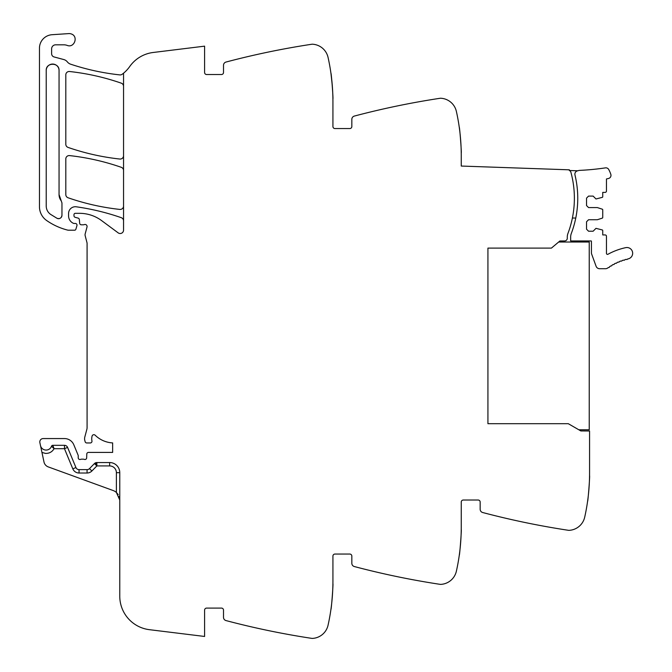 <?xml version="1.0" encoding="UTF-8"?>
<svg xmlns="http://www.w3.org/2000/svg" width="672" height="672" viewBox="0 0 672 672"><rect width="100%" height="100%" fill="white"/><g stroke="black" fill="none" stroke-linecap="round" stroke-linejoin="round"><path stroke-width="1.01" d="M119.767 472.676L116.39 472.676A6.754 6.754 0 0 0 109.637 465.923L96.869 465.923L96.869 462.546L109.637 462.546A10.13 10.13 0 0 1 119.767 472.676A10.13 10.13 0 0 0 109.637 462.546A10.13 10.13 0 0 1 119.767 472.676L119.767 596.165A33.768 33.768 0 0 0 149.419 629.681L204.599 636.46L204.599 610.117A2.024 2.024 0 0 1 206.623 608.093L221.483 608.093A2.024 2.024 0 0 1 223.507 610.117L223.507 617.316A3.377 3.377 0 0 0 226.027 620.584A810.474 810.474 0 0 0 309.784 638.064A810.474 810.474 0 0 0 311.732 638.358A4.049 4.049 0 0 0 312.581 638.4A16.884 16.884 0 0 0 328.054 625.22A202.616 202.616 0 0 0 332.926 581.078L332.926 556.088A2.024 2.024 0 0 1 334.95 554.056L349.81 554.056A2.024 2.024 0 0 1 351.834 556.088L351.834 563.287A3.377 3.377 0 0 0 354.346 566.546A810.474 810.474 0 0 0 438.11 584.035A810.474 810.474 0 0 0 440.059 584.329A4.049 4.049 0 0 0 440.908 584.371A16.884 16.884 0 0 0 456.38 571.192A202.616 202.616 0 0 0 461.252 527.041L461.252 502.051A2.024 2.024 0 0 1 463.277 500.027L478.136 500.027A2.024 2.024 0 0 1 480.161 502.051L480.161 509.25A3.377 3.377 0 0 0 482.672 512.518A810.474 810.474 0 0 0 566.437 529.998A810.474 810.474 0 0 0 568.386 530.3A4.049 4.049 0 0 0 569.226 530.334A16.884 16.884 0 0 0 584.707 517.163A202.616 202.616 0 0 0 589.571 473.012L589.571 430.996L580.843 430.945L568.302 423.704L487.931 423.704L487.931 248.102L551.418 248.102L559.91 240.971L558.659 242.029L589.235 242.029L589.235 429.786L578.827 429.786M123.547 220.87A3.377 3.377 0 0 0 121.288 217.686A236.393 236.393 0 0 0 76.264 206.8A6.754 6.754 0 0 0 68.578 213.494L68.578 215.888A8.106 8.106 0 0 0 73.424 223.314A1.688 1.688 0 0 0 74.105 223.457L75.331 223.457A1.688 1.688 0 0 1 76.944 225.624L75.877 229.236A1.352 1.352 0 0 1 74.584 230.21L68.452 230.21A3.377 3.377 0 0 1 67.628 230.101A64.159 64.159 0 0 1 46.704 220.559A16.884 16.884 0 0 1 39.463 206.699L39.463 48.191A13.507 13.507 0 0 1 52.08 34.709L68.779 33.6A6.082 6.082 0 0 1 71.215 33.936C78.725 36.204 74.416 48.367 67.15 45.394A10.13 10.13 0 0 0 63.764 44.814L55.675 44.814A4.049 4.049 0 0 0 51.618 48.863L51.618 53.701A3.377 3.377 0 0 0 54.121 56.96L63.798 59.556A6.754 6.754 0 0 1 67.343 61.883A7.09 7.09 0 0 0 70.661 64.201A236.393 236.393 0 0 0 119.809 74.894A3.377 3.377 0 0 0 122.186 74.256A33.768 33.768 0 0 0 129.713 66.545A33.768 33.768 0 0 1 153.208 52.475L204.599 46.158L204.599 72.5A2.024 2.024 0 0 0 206.623 74.525L221.483 74.525A2.024 2.024 0 0 0 223.507 72.5L223.507 65.302A3.377 3.377 0 0 1 226.027 62.042A810.474 810.474 0 0 1 309.784 44.554A810.474 810.474 0 0 1 311.732 44.26A4.049 4.049 0 0 1 312.581 44.218A16.884 16.884 0 0 1 328.054 57.397A202.616 202.616 0 0 1 332.926 101.548L332.926 126.538A2.024 2.024 0 0 0 334.95 128.562L349.81 128.562A2.024 2.024 0 0 0 351.834 126.538L351.834 119.339A3.377 3.377 0 0 1 354.346 116.071A810.474 810.474 0 0 1 440.059 98.288A4.049 4.049 0 0 1 440.908 98.255A16.884 16.884 0 0 1 456.38 111.426A202.616 202.616 0 0 1 461.252 155.576L461.252 166.051L569.36 169.823L569.335 170.495A2.738 2.738 0 0 1 570.914 172.292A99.28 99.28 0 0 1 567.941 233.453A10.13 10.13 0 0 0 567.286 237.048L567.286 238.249A2.705 2.705 0 0 1 564.614 240.946L559.91 240.971M461.202 151.091L461.236 152.897C461.731 153.644 459.648 126.479 459.27 127.302L459.673 130.368M332.875 97.062L332.909 98.86C333.404 99.616 331.321 72.45 330.943 73.273L332.304 85.705M123.547 73.181L123.547 230.143A3.377 3.377 0 0 1 118.163 232.856L101.615 220.609A37.145 37.145 0 0 0 79.523 213.318L75.331 213.318A1.352 1.352 0 0 0 73.979 214.67L73.979 215.704A1.688 1.688 0 0 0 75.23 217.342L78.103 218.106A1.688 1.688 0 0 1 79.346 219.593L79.666 223.264A1.688 1.688 0 0 0 81.354 224.801L83.177 224.801A3.377 3.377 0 0 0 84.344 224.591A2.024 2.024 0 0 1 87.007 227.018L85.168 233.906A3.377 3.377 0 0 0 85.159 235.628L86.974 242.626A3.377 3.377 0 0 1 87.083 243.466L87.083 427.636A6.754 6.754 0 0 1 86.848 429.383L84.815 436.993A6.754 6.754 0 0 0 84.815 440.488L85.142 441.706A1.688 1.688 0 0 0 86.772 442.957L90.292 442.957A1.688 1.688 0 0 0 91.946 440.941A10.802 10.802 0 0 1 92.081 436.086A1.856 1.856 0 0 1 95.172 435.221A27.014 27.014 0 0 0 112.644 442.915L112.644 452.416L88.477 452.416A1.688 1.688 0 0 0 86.789 454.045L86.654 457.876A1.688 1.688 0 0 1 84.361 459.388A3.377 3.377 0 0 0 83.143 459.169L81.74 459.169A3.377 3.377 0 0 0 80.531 459.388A1.688 1.688 0 0 1 78.229 457.817L78.229 455.784A1.688 1.688 0 0 0 78.103 455.146L73.828 444.822A10.13 10.13 0 0 0 64.47 438.564L43.176 438.564A3.377 3.377 0 0 0 39.875 442.646L40.48 445.502A5.737 5.737 0 0 0 51.509 446.225L54.088 448.694L51.509 446.225A1.352 1.352 0 0 1 52.786 445.318L64.47 445.318A3.377 3.377 0 0 1 67.586 447.409L75.936 467.552A3.377 3.377 0 0 0 79.052 469.636L87.066 469.636A3.377 3.377 0 0 0 89.477 468.628L91.888 470.988L96.869 465.923L95.567 462.806M67.586 447.409L64.47 448.694L54.088 448.694C52.139 451.928 49.274 453.499 45.503 453.407L41.958 452.432L43.982 461.975A6.754 6.754 0 0 0 48.283 466.914L113.106 490.51A10.13 10.13 0 0 1 116.39 492.475L119.767 500.027L119.154 496.558M41.958 452.432L40.48 445.502M332.909 583.758C333.404 583.01 331.321 610.168 330.943 609.353C331.321 610.168 333.404 583.01 332.909 583.758M459.673 552.25L459.27 555.316C459.648 556.139 461.731 528.973 461.236 529.729L461.202 531.527M588 498.221L587.588 501.287C587.975 502.102 590.058 474.944 589.554 475.692L589.529 477.498M123.547 170.503A3.377 3.377 0 0 0 121.288 167.311A236.393 236.393 0 0 0 69.552 155.593A3.377 3.377 0 0 0 65.806 158.953L65.806 194.578A3.377 3.377 0 0 0 68.074 197.77A236.393 236.393 0 0 0 119.809 209.42A3.377 3.377 0 0 0 123.547 206.06M123.547 86.344A3.377 3.377 0 0 0 121.279 83.16A236.393 236.393 0 0 0 69.552 71.509A3.377 3.377 0 0 0 65.806 74.869L65.806 144.228A3.377 3.377 0 0 0 68.074 147.42A236.393 236.393 0 0 0 119.809 159.037A3.377 3.377 0 0 0 123.547 155.677M59.052 194.578L59.052 70.476C59.447 62.202 45.822 62.202 46.217 70.476L46.217 206.044C46.309 209.488 47.729 212.243 50.492 214.309L57.011 218.299C59.766 219.131 61.421 218.131 61.958 215.3L61.958 202.944L59.052 194.578A10.13 10.13 0 0 0 61.228 200.852M52.819 445.393L54.088 448.694M116.424 492.509L118.196 494.609M96.869 462.546A3.377 3.377 0 0 0 94.458 463.554L89.477 468.628M57.011 218.299A3.377 3.377 0 0 0 59.354 218.593M61.127 217.518A3.377 3.377 0 0 0 61.958 215.3M59.052 70.476A6.418 6.418 0 0 0 52.634 64.058A6.418 6.418 0 0 0 46.217 70.476M577.836 170.797A5.762 5.762 0 0 1 579.734 170.377A256.88 256.88 0 0 0 605.438 167.874A3.2 3.2 0 0 1 608.706 169.487A26.863 26.863 0 0 1 610.831 174.401A3.2 3.2 0 0 1 608.496 178.483L606.463 178.954L606.463 191.033A1.352 1.352 0 0 1 605.111 192.385L602.742 192.385L602.742 196.72A0.672 0.672 0 0 1 602.28 197.366L595.988 198.971L593.124 196.098L588.563 196.098L586.538 198.122L586.538 205.556L588.563 207.581L597.341 207.581L602.28 209.185A0.672 0.672 0 0 1 602.742 209.824L602.742 217.493A0.672 0.672 0 0 1 602.28 218.131L597.341 219.736L588.563 219.736L586.538 221.768L586.538 229.194L588.563 231.218L593.124 231.218L595.988 228.346L602.28 229.95A0.672 0.672 0 0 1 602.742 230.597L602.742 234.931L605.111 234.931A1.352 1.352 0 0 1 606.463 236.284L606.463 253.378A1.016 1.016 0 0 0 607.958 254.268A65.293 65.293 0 0 1 625.724 247.649A5.737 5.737 0 0 1 632.537 252.067A5.737 5.737 0 0 1 628.127 258.88L627.614 258.989A1.016 1.016 0 0 1 626.153 259.342L624.893 259.678A1.016 1.016 0 0 1 623.448 260.098L622.205 260.501A1.016 1.016 0 0 1 620.785 261.005L619.567 261.467A1.016 1.016 0 0 1 618.971 262.072A1.016 1.016 0 0 0 618.971 262.072A1.016 1.016 0 0 1 618.181 262.046L616.98 262.576A1.016 1.016 0 0 1 615.628 263.222L614.452 263.81A1.016 1.016 0 0 1 613.931 264.474A1.016 1.016 0 0 0 613.931 264.474A1.016 1.016 0 0 1 613.133 264.524L611.999 265.18A1.016 1.016 0 0 1 610.722 265.961L609.622 266.675A1.016 1.016 0 0 1 608.378 267.523L607.732 267.994A3.738 3.738 0 0 1 605.539 268.708L599.575 268.708A3.713 3.713 0 0 1 596.089 266.255L591.629 254.008A3.217 3.217 0 0 1 591.436 252.916L591.436 241.508A1.025 1.025 0 0 0 591.268 240.946L570.662 240.946L570.662 237.048A10.156 10.156 0 0 1 571.318 233.453A99.28 99.28 0 0 0 575.803 178.71L574.972 174.938A3.377 3.377 0 0 1 577.836 170.797L569.335 170.495M572.401 218.03L575.778 218.03C578.407 204.926 578.416 191.822 575.803 178.71A99.296 99.296 0 0 0 574.972 174.938M487.931 248.102L487.931 423.704M116.39 472.676L116.39 492.475M64.47 445.318L64.47 448.694L72.811 468.846A6.754 6.754 0 0 0 79.052 473.012L87.066 473.012A6.754 6.754 0 0 0 91.888 470.988M75.936 467.552L72.811 468.846L75.936 467.552M79.052 473.012L79.052 469.636L79.052 473.012M109.637 462.546L109.637 465.923M94.458 463.554L96.869 465.923M87.066 473.012L87.066 469.636"/></g></svg>
